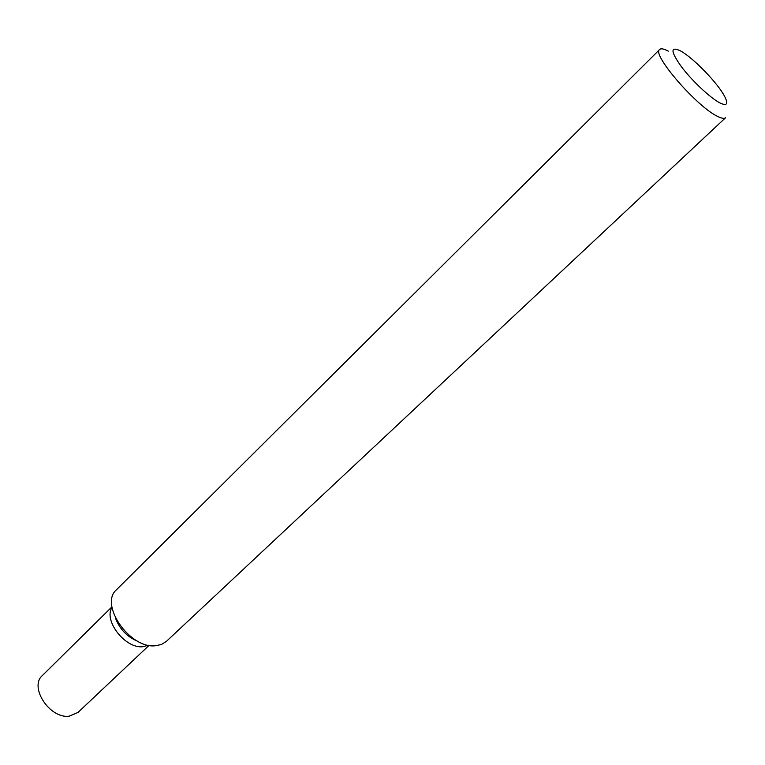 <?xml version="1.0" encoding="UTF-8"?>
<svg xmlns="http://www.w3.org/2000/svg" width="765" height="765" viewBox="0 0 765 765"><rect width="100%" height="100%" fill="white"/><g stroke="black" fill="none" stroke-linecap="round" stroke-linejoin="round"><path stroke-width="1.15" d="M718.029 116.605C721.825 118.46 724.331 118.843 725.545 117.753L166.368 641.405L161.367 644.522L155.075 645.803C129.371 648.548 99.144 604.14 116.5 589.739L659.66 49.476C651.111 53.99 697.431 107.483 718.029 116.605M680.085 50.672L680.85 51.092C693.587 58.121 718.106 83.528 724.685 96.514C728.462 104.04 726.96 106.22 720.161 103.046C710.714 98.322 692.277 81.09 681.51 66.871C670.666 51.599 670.197 46.206 680.085 50.672M668.285 51.14C663.886 48.797 661.008 48.243 659.66 49.476M115.372 617.804C119.522 629.079 127.153 636.987 138.274 641.539M112.015 607.439C103.332 620.444 125.097 648.586 142.567 646.76L148.515 645.258L142.567 646.76C125.097 648.586 103.332 620.444 112.015 607.439M111.929 606.875L42.381 675.524C28.812 686.98 49.792 719.014 69.223 716.174L78.001 712.435L149.079 645.364"/></g></svg>
